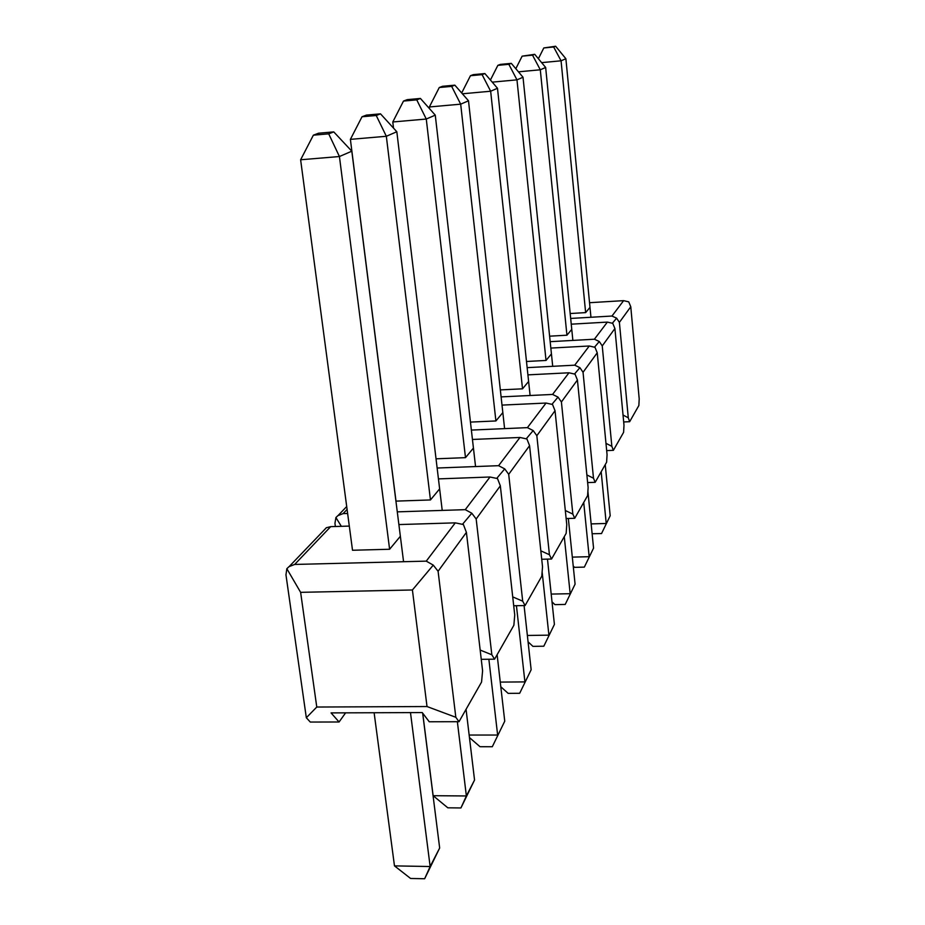<?xml version="1.0" encoding="UTF-8"?>
<svg xmlns="http://www.w3.org/2000/svg" width="925" height="925" viewBox="0 0 925 925"><rect width="100%" height="100%" fill="white"/><g stroke="black" fill="none" stroke-linecap="round" stroke-linejoin="round"><path stroke-width="1.39" d="M460.928 807.953L447.827 807.814L433.131 795.697L466.373 795.962L460.928 807.953L474.548 780.029L466.373 795.962L457.366 721.708M362.022 116.758L350.39 139.363L386.338 136.276L376.244 115.498L362.022 116.758L366.392 115.105L380.51 113.844L396.825 131.743L442.219 510.415M350.39 139.363L395.993 501.119L430.46 499.951L386.338 136.276L396.825 131.743M380.51 113.844L376.244 115.498M422.725 713.221L433.131 795.697M466.061 709.302L474.548 780.029M524.07 605.563L531.147 669.758L519.677 693.288L508.149 693.357L500.795 686.755M531.147 669.758L519.677 693.288M516.439 605.702L524.914 681.898L500.263 682.095M439.271 87.517L429.362 106.965L460.685 104.167L451.666 86.383L439.271 87.517L442.532 86.291L454.846 85.158L468.501 100.79L504.599 428.633M470.455 422.089L495.904 420.956L460.685 104.167L468.501 100.79M454.846 85.158L451.666 86.383M429.362 106.965L429.558 108.722M568.343 518.486L575.084 584.137L565.21 604.441L554.908 604.626L552.017 601.851M575.084 584.137L565.21 604.441M564.273 536.662L570.17 593.7L551.196 594.081M492.227 82.14L516.971 79.851L508.842 64.311L497.858 65.351L490.423 80.024M497.858 65.351L500.379 64.392L511.305 63.362L523.018 77.249L552.711 366.323M526.498 361.478L546.028 360.449L516.971 79.851L523.018 77.249M511.305 63.362L508.842 64.311M605.239 464.639L610.188 515.745L601.528 533.563L592.127 533.737M610.188 515.745L601.528 533.563M601.181 471.773L606.222 523.469L591.156 523.908M541.645 62.634L561.07 60.807L553.67 47.002L543.808 47.95L538.385 58.726M543.808 47.95L555.636 46.25L565.88 58.726L590.948 317.263M589.988 307.377L585.641 312.615L561.07 60.807L565.88 58.726M555.636 46.25L553.67 47.002M587.884 491.175L593.561 548.132L584.334 567.118L574.552 567.349L573.222 566.031M593.561 548.132L584.334 567.118M583.721 502.46L589.167 556.7L572.309 557.127M518.439 71.826L540.293 69.791L532.534 55.165L522.139 56.159L515.815 68.704M522.139 56.159L534.719 54.321L545.658 67.467L572.864 340.412M549.612 336.18L566.933 335.208L540.293 69.791L545.658 67.467M534.719 54.321L532.534 55.165M547.484 559.128L554.41 624.41L543.808 646.217L532.916 646.355L528.071 641.834M554.41 624.41L543.808 646.217M542.131 571.87L548.907 635.151L527.366 635.463M462.384 93.795L490.655 91.228L482.098 74.636L470.443 75.723L461.679 92.986M470.443 75.723L473.299 74.648L484.885 73.561L497.488 88.268L530.106 395.507M522.521 388.812L490.655 91.228L497.488 88.268M484.885 73.561L482.098 74.636M497.118 654.703L504.749 721.188L492.297 746.729L480.029 746.718L469.461 737.583M504.749 721.188L492.297 746.729M488.863 659.247L497.638 735.04L469.148 735.051M403.497 101.068L392.79 121.973L426.275 119.036L416.747 99.865L403.497 101.068L407.254 99.646L420.413 98.443L435.27 115.139L475.554 466.558M436.033 458.812L465.495 457.655L426.275 119.036L435.27 115.139M420.413 98.443L416.747 99.865M392.79 121.973L393.53 128.136M403.566 561.706L351.812 151.191L339.429 156.533L389.61 549.253L352.517 550.259L300.625 159.771L313.367 135.177L328.71 133.847L333.752 131.893L318.524 133.223L313.367 135.177M410.48 712.597L430.148 866.528L439.664 848.005L422.656 713.129M394.478 865.881L430.148 866.528L424.644 878.75L410.596 878.472L394.478 865.881L374.116 712.736M328.71 133.847L339.429 156.533L300.625 159.771M351.812 151.191L333.752 131.893M439.664 848.005L424.644 878.75M430.46 499.951L439.641 488.874M347.095 509.432L343.117 513.606L347.638 513.456M397.276 511.86L465.263 509.663L490.007 476.999L438.438 478.896M490.007 476.999L497.511 478.595L500.333 485.822L514.739 614.986L513.872 625.254L494.574 659.178L481.254 659.328M494.574 659.178L491.834 654.773L480.179 650.067M335.382 526.498L334.954 523.353L335.914 517.526L341.337 526.325M500.333 485.822L476.167 518.994L491.834 654.773M343.117 513.606L337.868 515.664L335.914 517.526M462.592 524.186L471.808 513.225L465.263 509.663M476.167 518.994L471.808 513.225M495.904 420.956L502.83 412.596M471.38 430.079L527.412 427.639L546.051 403.046L501.998 405.104M546.051 403.046L552.537 404.491L555.035 410.723L566.771 524.637L566.158 533.343L551.554 559.024L541.726 559.267M551.554 559.024L549.438 554.734L540.813 550.826M555.035 410.723L536.835 435.698L549.438 554.734M526.325 438.704L533.182 430.564L527.412 427.639M536.835 435.698L533.182 430.564M546.028 360.449L551.439 353.917M527.158 367.641L574.726 365.178L589.271 345.996L550.837 348.078M589.271 345.996L594.983 347.314L597.238 352.795L607.066 454.649L606.615 462.211L595.18 482.318L587.629 482.584M595.18 482.318L593.492 478.213L586.866 474.941M597.238 352.795L583.039 372.278L593.492 478.213M574.587 373.943L579.894 367.653L574.726 365.178M583.039 372.278L579.894 367.653M630.769 306.753L628.734 301.862L623.623 300.648L611.968 316.038L616.628 318.165L619.392 322.374L630.769 306.753L639.198 398.848L638.863 405.52L629.659 421.696L628.283 417.799L619.392 322.374M616.628 318.165L612.408 323.172M623.034 415.036L628.283 417.799M611.968 316.038L570.679 318.443M589.537 302.706L623.623 300.648M623.681 421.962L629.659 421.696M585.641 312.615L570.182 313.529M566.933 335.208L571.766 329.381M550.178 341.672L594.393 339.221L607.378 322.097L571.245 324.178M607.378 322.097L612.766 323.368L614.905 328.525L623.993 425.257L623.6 432.345L613.379 450.336L606.673 450.602M613.379 450.336L611.853 446.336L605.979 443.329M614.905 328.525L602.244 345.915L611.853 446.336M594.578 347.106L599.296 341.51L594.393 339.221M602.244 345.915L599.296 341.51M500.333 389.899L522.521 388.824L528.614 381.458M501.096 396.894L552.572 394.432L568.967 372.787L527.921 374.868M568.967 372.787L575.049 374.174L577.42 380.002L588.127 487.556L587.595 495.65L574.726 518.289L566.146 518.543M574.726 518.289L572.841 514.092L565.314 510.507M577.42 380.002L561.406 401.97L572.841 514.092M552.017 404.237L558.018 397.103L552.572 394.432M561.406 401.97L558.018 397.103M465.495 457.655L473.438 448.07M437.143 468.027L498.587 465.68L519.966 437.467L472.455 439.467M519.966 437.467L526.926 438.982L529.574 445.677L542.524 566.748L541.796 576.171L525.088 605.54L513.71 605.759M525.088 605.54L522.694 601.181L512.727 596.891M529.574 445.677L508.704 474.317L522.694 601.181M496.817 478.283L504.726 468.882L498.587 465.68M508.704 474.317L504.726 468.882M345.615 712.84L339.07 721.986L310.291 722.055L306.325 717.742L285.964 574.853L286.843 568.702L288.982 566.678L294.659 564.447L330.688 526.649L326.294 527.747L324.189 530.025M466.408 532.384L463.402 524.533L455.273 522.856L426.263 561.14L433.27 565.117L438.092 571.257L466.408 532.384L482.596 670.81L481.555 682.072L459.008 721.697L455.828 717.291L438.092 571.257M433.27 565.117L412.411 589.977L427.015 706.538L455.828 717.291M286.843 568.702L300.625 592.335L412.411 589.977M426.263 561.14L294.659 564.447M330.688 526.649L349.315 526.082M398.883 524.567L455.273 522.856M300.625 592.335L316.778 707.035L427.015 706.538M306.325 717.742L316.778 707.035M339.07 721.986L331.058 712.897L422.228 712.562L429.235 721.766L459.008 721.697M400.363 536.28L389.61 549.265M338.134 515.468L346.713 506.518M289.271 566.458L326.467 527.643"/></g></svg>
